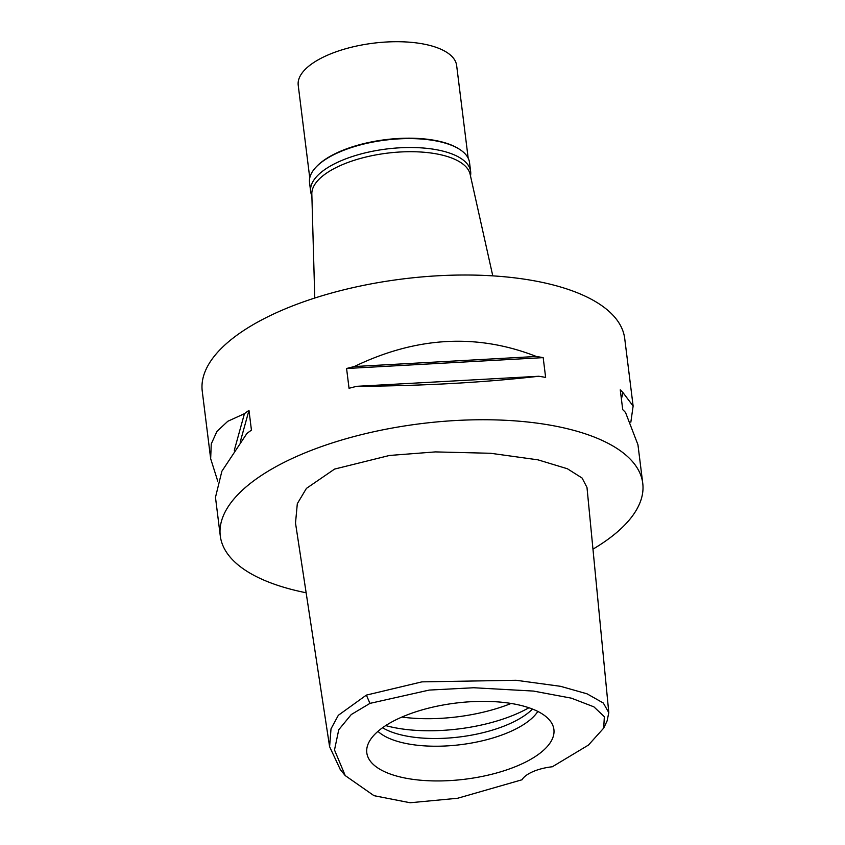 <?xml version="1.0" encoding="UTF-8"?>
<svg xmlns="http://www.w3.org/2000/svg" width="845" height="845" viewBox="0 0 845 845"><rect width="100%" height="100%" fill="white"/><g stroke="black" fill="none" stroke-linecap="round" stroke-linejoin="round"><path stroke-width="1.27" d="M552.334 766.764A31.93 12.992 172.9 0 0 522.02 779.766L457.663 798.25L410.142 802.75L373.997 795.684L345.235 775.594L334.504 749.969L338.75 729.742L351.277 714.532L369.962 703.378L429.186 690.08L473.644 687.745L533.459 691.073L571.347 698.16L593.898 706.842L604.344 716.718L603.71 728.105L588.447 745.068L552.334 766.764M402.304 716.887A94.27 38.342 172.9 0 0 366.91 748.184A94.27 38.342 172.9 0 0 416.638 779.819A94.27 38.342 172.9 0 0 518.407 765.422A94.27 38.342 172.9 0 0 552.672 725.052A94.27 38.342 172.9 0 0 402.304 716.887M340.345 769.647L329.603 746.684L331.018 728.823L338.327 715.293L366.36 695.108L421.919 681.862L516.094 680.278L560.552 686.32L587.064 693.829L603.319 703.029L608.801 712.641L607.111 720.891L603.71 728.105M608.801 712.641L586.99 487.47L582.11 478.048L567.407 468.764L538.022 459.849L490.66 453.279L435.376 451.906L389.482 455.466L334.588 469.081L306.429 488.389L297.313 503.683L295.507 523.044L329.603 746.684M306.133 592.768A212.866 86.581 -7.1 0 1 220.281 535.899A212.866 86.581 -7.1 0 1 300.429 454.8A212.866 86.581 -7.1 0 1 518.883 421.18A212.866 86.581 -7.1 0 1 642.749 483.277A212.866 86.581 -7.1 0 1 592.968 549.144M630.835 422.204L633.127 406.065L624.719 338.549A212.866 86.581 172.9 0 0 500.863 276.452A212.866 86.581 172.9 0 0 282.399 310.073A212.866 86.581 172.9 0 0 202.251 391.172L210.658 458.677L217.767 481.196M220.281 535.899L215.475 497.335L221.876 471.235L246.909 433.453A212.866 86.581 172.9 0 1 251.44 430.158L248.979 410.374A212.866 86.581 -7.1 0 0 244.437 413.67L227.791 421.275L216.922 431.436L211.261 443.931L210.658 458.677M642.749 483.277L637.943 444.724L625.543 412.518A212.866 86.581 172.9 0 0 622.723 409.635L620.262 389.851A212.866 86.581 -7.1 0 1 623.082 392.735L633.127 406.065M543.177 357.636L545.638 377.409A212.866 86.581 172.9 0 0 538.783 376.257C483.224 382.563 422.553 385.922 356.759 386.313A212.866 86.581 172.9 0 0 349.038 388.277L346.577 368.504A212.866 86.581 -7.1 0 1 354.298 366.54C416.405 336.595 477.076 333.236 536.321 356.474A212.866 86.581 -7.1 0 1 543.177 357.636L346.577 368.504M492.783 275.861L470.126 174.281A79.821 32.469 172.9 0 0 422.489 152.132A79.821 32.469 172.9 0 0 341.971 164.849A79.821 32.469 172.9 0 0 311.826 194.001L314.773 298.031M511.119 703.462A101.115 41.13 -7.1 0 1 401.893 717.067M532.508 709.061A85.144 34.634 -7.1 0 1 507.982 724.482A85.144 34.634 -7.1 0 1 382.542 727.746M377.947 731.358A85.144 34.634 172.9 0 0 508.943 732.203A85.144 34.634 172.9 0 0 537.842 711.437M621.381 398.872L623.082 392.735M538.783 376.257L356.759 386.313M536.321 356.474L354.298 366.54M248.979 410.374L240.191 442.104M244.437 413.67L234.297 450.322M470.654 171.577L469.545 162.652A80.624 32.797 172.9 0 0 459.374 149.206A80.624 32.797 172.9 0 0 339.891 151.868A80.624 32.797 172.9 0 0 316.093 167.046A80.624 32.797 172.9 0 0 309.534 182.583L310.643 191.509A80.624 32.797 -7.1 0 1 341 160.782A80.624 32.797 -7.1 0 1 423.746 148.055A80.624 32.797 -7.1 0 1 470.654 171.577A80.624 32.797 -7.1 0 1 470.496 175.929M316.093 167.046L316.738 166.38A79.821 32.469 -7.1 0 1 340.292 151.339A79.821 32.469 -7.1 0 1 458.592 148.709L459.374 149.206M311.868 195.691A80.624 32.797 -7.1 0 1 310.643 191.509M468.183 158.184L456.649 65.54A79.821 32.469 172.9 0 0 410.195 42.25A79.821 32.469 172.9 0 0 328.272 54.862A79.821 32.469 172.9 0 0 298.222 85.271L309.756 177.915M366.36 695.108L369.962 703.378M385.69 725.591A101.115 41.13 172.9 0 0 516.01 714.12A101.115 41.13 172.9 0 0 528.917 707.751M340.165 769.425L345.235 775.594"/></g></svg>
